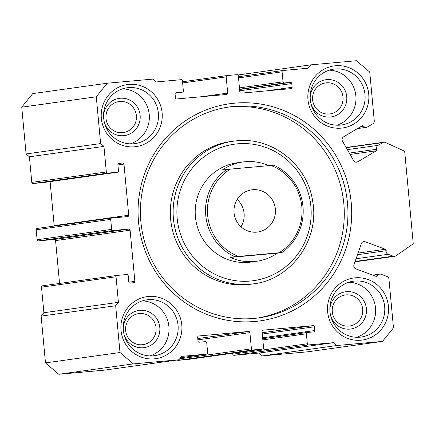 <?xml version="1.0" encoding="UTF-8"?>
<svg xmlns="http://www.w3.org/2000/svg" width="435" height="435" viewBox="0 0 435 435"><rect width="100%" height="100%" fill="white"/><g stroke="black" fill="none" stroke-linecap="round" stroke-linejoin="round"><path stroke-width="0.65" d="M382.474 341.404L307.942 351.784L262.365 355.901L259.037 353.051L333.569 342.671L336.897 345.515L382.474 341.404L393.474 327.832L388.95 279.096A3.132 3.05 82.1 0 0 386.933 276.426L381.201 274.295A3.132 3.05 82.1 0 0 377.482 275.757A1.251 1.218 -97.9 0 1 375.992 276.345L355.819 268.841A3.132 3.05 -97.9 0 1 353.965 264.833L361.322 243.649A3.132 3.05 -97.9 0 1 365.221 241.773L385.394 249.277A1.251 1.218 -97.9 0 1 386.182 250.707A3.132 3.05 82.1 0 0 388.15 254.285L393.202 256.166A3.132 3.05 82.1 0 0 395.953 255.818L413.25 243.779L404.664 151.217L385.437 142.479A3.132 3.05 82.1 0 0 382.669 142.626L346.238 147.699M355.509 162.108L357.798 161.787A3.132 3.05 -97.9 0 1 353.622 160.645L342.486 141.13A3.132 3.05 -97.9 0 1 343.574 136.851L362.034 125.862A1.251 1.218 -97.9 0 1 363.606 126.172A3.132 3.05 82.1 0 0 367.537 126.944L372.779 123.823A3.132 3.05 82.1 0 0 374.269 120.838L369.75 72.101L356.439 60.726L310.862 64.842L308.11 68.235L283.196 70.481A1.251 1.218 82.1 0 0 282.092 71.84L238.538 77.908M255.002 321.46A109.625 106.776 -97.9 0 1 138.531 221.91A109.625 106.776 -97.9 0 1 234.753 103.155A109.625 106.776 -97.9 0 1 351.224 202.71A109.625 106.776 -97.9 0 1 255.002 321.46M234.334 106.374A106.493 103.726 82.1 0 0 229.479 106.928A106.493 103.726 82.1 0 0 141.125 224.226A106.493 103.726 82.1 0 0 254.007 318.442A106.493 103.726 82.1 0 0 258.863 317.882A106.493 103.726 82.1 0 0 347.222 200.584A106.493 103.726 82.1 0 0 234.334 106.374M239.402 162.527A50.117 48.812 82.1 0 0 237.118 162.793A50.117 48.812 82.1 0 0 195.538 217.989A50.117 48.812 82.1 0 0 248.662 262.327A50.117 48.812 82.1 0 0 250.946 262.06L256.71 261.261A50.117 48.812 -97.9 0 1 230.311 257.411L234.884 256.77A50.117 48.812 -97.9 0 1 205.755 215.374A50.117 48.812 -97.9 0 1 226.782 169.449L230.458 169.101A48.551 47.284 82.1 0 0 207.625 215.189A48.551 47.284 82.1 0 0 238.559 256.422L278.982 252.773A48.551 47.284 82.1 0 0 301.819 206.685A48.551 47.284 82.1 0 0 270.88 165.452L273.854 165.202A50.117 48.812 -97.9 0 1 302.983 206.598A50.117 48.812 -97.9 0 1 281.956 252.523L277.383 253.159A50.117 48.812 -97.9 0 1 256.71 261.261M253.268 283.876C291.33 279.634 320.078 239.348 312.602 200.85C307.398 164.707 272.114 136.759 236.683 140.793L230.577 141.565A72.041 70.165 82.1 0 0 170.808 220.915A72.041 70.165 82.1 0 0 247.172 284.642A72.041 70.165 82.1 0 0 250.457 284.267L253.268 283.876A72.041 70.165 -97.9 0 1 249.984 284.251A72.041 70.165 -97.9 0 1 173.619 220.523A72.041 70.165 -97.9 0 1 233.388 141.174A72.041 70.165 -97.9 0 1 236.678 140.799M257.036 318.121A106.493 103.726 82.1 0 0 343.454 200.154A106.493 103.726 82.1 0 0 230.68 106.885A106.493 103.726 82.1 0 0 227.657 107.2M154.294 358.853A31.32 30.504 -97.9 0 1 121.017 330.41A31.32 30.504 -97.9 0 1 148.509 296.48A31.32 30.504 -97.9 0 1 181.786 324.923A31.32 30.504 -97.9 0 1 154.294 358.853M148.096 299.699A28.188 27.454 82.1 0 0 146.812 299.846A28.188 27.454 82.1 0 0 123.42 330.894A28.188 27.454 82.1 0 0 153.305 355.835A28.188 27.454 82.1 0 0 154.588 355.689A28.188 27.454 82.1 0 0 177.98 324.635A28.188 27.454 82.1 0 0 148.096 299.699M341.241 128.135A31.32 30.504 -97.9 0 1 307.964 99.691A31.32 30.504 -97.9 0 1 335.456 65.767A31.32 30.504 -97.9 0 1 368.733 94.21A31.32 30.504 -97.9 0 1 341.241 128.135M335.042 68.98A28.188 27.454 82.1 0 0 333.759 69.127A28.188 27.454 82.1 0 0 310.367 100.175A28.188 27.454 82.1 0 0 340.252 125.117A28.188 27.454 82.1 0 0 341.535 124.97A28.188 27.454 82.1 0 0 364.927 93.922A28.188 27.454 82.1 0 0 335.042 68.98M123.246 328.599A18.792 18.303 -97.9 0 1 139.825 310.329A18.792 18.303 -97.9 0 1 159.792 327.392A18.792 18.303 -97.9 0 1 143.294 347.75A18.792 18.303 -97.9 0 1 124.067 334.466M139.412 313.543A15.66 15.252 82.1 0 0 138.694 313.624A15.66 15.252 82.1 0 0 125.704 330.877A15.66 15.252 82.1 0 0 142.305 344.732A15.66 15.252 82.1 0 0 143.017 344.65A15.66 15.252 82.1 0 0 156.013 327.397A15.66 15.252 82.1 0 0 139.412 313.543M310.193 97.88A18.792 18.303 -97.9 0 1 326.772 79.61A18.792 18.303 -97.9 0 1 346.738 96.673A18.792 18.303 -97.9 0 1 330.241 117.031A18.792 18.303 -97.9 0 1 311.014 103.753M326.359 82.824A15.66 15.252 82.1 0 0 325.641 82.906A15.66 15.252 82.1 0 0 312.651 100.159A15.66 15.252 82.1 0 0 329.251 114.013A15.66 15.252 82.1 0 0 329.964 113.932A15.66 15.252 82.1 0 0 342.959 96.679A15.66 15.252 82.1 0 0 326.359 82.824M360.914 340.203A31.32 30.504 -97.9 0 1 327.637 311.759A31.32 30.504 -97.9 0 1 355.129 277.829A31.32 30.504 -97.9 0 1 388.406 306.273A31.32 30.504 -97.9 0 1 360.914 340.203M354.715 281.048A28.188 27.454 82.1 0 0 353.432 281.195A28.188 27.454 82.1 0 0 330.04 312.243A28.188 27.454 82.1 0 0 359.924 337.185A28.188 27.454 82.1 0 0 361.208 337.038A28.188 27.454 82.1 0 0 384.6 305.984A28.188 27.454 82.1 0 0 354.715 281.048M329.866 309.948A18.792 18.303 -97.9 0 1 346.445 291.678A18.792 18.303 -97.9 0 1 366.411 308.741A18.792 18.303 -97.9 0 1 349.914 329.099A18.792 18.303 -97.9 0 1 330.687 315.815M346.032 294.892A15.66 15.252 82.1 0 0 345.314 294.974A15.66 15.252 82.1 0 0 332.324 312.227A15.66 15.252 82.1 0 0 348.924 326.081A15.66 15.252 82.1 0 0 349.637 326A15.66 15.252 82.1 0 0 362.632 308.747A15.66 15.252 82.1 0 0 346.032 294.892M103.573 116.531A18.792 18.303 -97.9 0 1 120.152 98.261A18.792 18.303 -97.9 0 1 140.119 115.324A18.792 18.303 -97.9 0 1 123.622 135.682A18.792 18.303 -97.9 0 1 104.395 122.398M119.739 101.475A15.66 15.252 82.1 0 0 119.021 101.556A15.66 15.252 82.1 0 0 106.031 118.809A15.66 15.252 82.1 0 0 122.632 132.664A15.66 15.252 82.1 0 0 123.344 132.583A15.66 15.252 82.1 0 0 136.34 115.329A15.66 15.252 82.1 0 0 119.739 101.475M134.622 146.785A31.32 30.504 -97.9 0 1 101.344 118.342A31.32 30.504 -97.9 0 1 128.836 84.417A31.32 30.504 -97.9 0 1 162.114 112.861A31.32 30.504 -97.9 0 1 134.622 146.785M128.423 87.631A28.188 27.454 82.1 0 0 127.14 87.778A28.188 27.454 82.1 0 0 103.748 118.826A28.188 27.454 82.1 0 0 133.632 143.767A28.188 27.454 82.1 0 0 134.915 143.621A28.188 27.454 82.1 0 0 158.307 112.567A28.188 27.454 82.1 0 0 128.423 87.631M347.353 149.651L378.048 145.377L382.669 142.626M378.048 145.377A3.132 3.05 82.1 0 0 376.77 149.254A1.251 1.218 -97.9 0 1 376.259 150.798L350.088 154.447M357.798 161.787L376.259 150.798M239.462 87.886L283.022 81.818L282.092 71.84M283.022 81.818A1.251 1.218 82.1 0 0 284.354 82.954L239.582 89.191M239.609 89.485L290.428 82.405L284.354 82.954M290.428 82.405A1.251 1.218 -97.9 0 1 291.76 83.547L239.734 90.79M266.448 90.861L292.108 87.288L291.76 83.547M292.108 87.288A1.251 1.218 -97.9 0 1 291.01 88.642L241.175 93.144A1.251 1.218 -97.9 0 1 239.843 92.002L238.342 75.788A1.251 1.218 82.1 0 0 237.01 74.651L227.287 75.527A1.251 1.218 82.1 0 0 226.184 76.886L182.629 82.954M202.036 96.673L227.69 93.101L226.184 76.886M227.69 93.101A1.251 1.218 -97.9 0 1 226.591 94.46L176.757 98.957A1.251 1.218 -97.9 0 1 175.43 97.821L175.082 94.08A1.251 1.218 -97.9 0 1 176.18 92.72L176.066 92.737M182.26 92.171A1.251 1.218 82.1 0 0 182.314 92.166L175.381 93.128L182.26 92.171L176.18 92.72M182.314 92.166A1.251 1.218 82.1 0 0 183.358 90.817L182.434 80.834A1.251 1.218 82.1 0 0 181.101 79.697L156.187 81.949L152.859 79.099L107.276 83.215L96.282 96.787L100.621 143.566L103.949 146.41L29.417 156.79L26.089 153.946L100.621 143.566M42.956 182.608A1.251 1.218 -97.9 0 1 42.842 182.624L33.12 183.505A1.251 1.218 -97.9 0 1 31.788 182.368L106.319 171.983L103.949 146.41M106.319 171.983A1.251 1.218 82.1 0 0 107.652 173.119L33.12 183.505M42.842 182.624L117.374 172.244L107.652 173.119M117.374 172.244A1.251 1.218 82.1 0 0 118.478 170.884L117.896 164.647A1.251 1.218 -97.9 0 1 118.994 163.294L118.88 163.31M118.342 163.56L122.643 162.962L118.994 163.294M122.643 162.962A1.251 1.218 -97.9 0 1 123.975 164.104L117.923 164.941M54.152 226.059A1.251 1.218 82.1 0 0 54.185 225.629L128.716 215.249L123.975 164.104M128.716 215.249A1.251 1.218 -97.9 0 1 127.618 216.603L111.817 218.027A1.251 1.218 82.1 0 0 110.718 219.387L36.187 229.767A1.251 1.218 -97.9 0 1 37.285 228.413M59.551 283.435L55.577 240.599A1.251 1.218 82.1 0 0 54.244 239.462L38.443 240.887A1.251 1.218 -97.9 0 1 37.111 239.75L111.643 229.365L110.718 219.387M111.643 229.365A1.251 1.218 82.1 0 0 112.975 230.506L38.443 240.887M54.244 239.462L128.776 229.076L112.975 230.506M128.776 229.076A1.251 1.218 -97.9 0 1 130.108 230.218L55.577 240.599M128.836 282.201L134.85 281.363L130.108 230.218M134.85 281.363A1.251 1.218 -97.9 0 1 133.752 282.717L130.108 283.049A1.251 1.218 -97.9 0 1 128.776 281.913L128.194 275.67A1.251 1.218 82.1 0 0 126.868 274.534L117.14 275.415A1.251 1.218 82.1 0 0 116.042 276.769L41.51 287.154A1.251 1.218 -97.9 0 1 42.608 285.795M118.412 302.341L115.666 305.734L120.006 352.513L133.317 363.894L58.785 374.274L45.474 362.899L41.135 316.12L43.881 312.727L118.412 302.341L116.042 276.769M133.317 363.894L178.894 359.778L181.645 356.385L206.56 354.139A1.251 1.218 82.1 0 0 207.658 352.78L206.734 342.802A1.251 1.218 82.1 0 0 205.402 341.66L199.322 342.209A1.251 1.218 -97.9 0 1 197.996 341.073L197.648 337.332A1.251 1.218 -97.9 0 1 198.746 335.972L198.632 335.989M197.762 338.555L248.575 331.475L198.746 335.972M248.575 331.475A1.251 1.218 -97.9 0 1 249.907 332.612L197.881 339.86M179.666 358.826L251.414 348.832L249.907 332.612M251.414 348.832A1.251 1.218 82.1 0 0 252.746 349.968L178.214 360.349A1.251 1.218 -97.9 0 1 177.257 360.006M188.05 359.457A1.251 1.218 -97.9 0 1 187.936 359.473L262.468 349.087L252.746 349.968M262.468 349.087A1.251 1.218 82.1 0 0 263.567 347.734L262.066 331.513A1.251 1.218 -97.9 0 1 263.164 330.16L263.05 330.176M262.174 332.737L312.993 325.663L263.164 330.16M312.993 325.663A1.251 1.218 -97.9 0 1 314.326 326.799L262.3 334.047M262.648 337.788L314.674 330.54L314.326 326.799M314.674 330.54A1.251 1.218 -97.9 0 1 313.575 331.9L307.496 332.449A1.251 1.218 82.1 0 0 306.398 333.803L262.838 339.871M259.037 353.051L234.122 355.303A1.251 1.218 -97.9 0 1 232.79 354.166L307.322 343.786L306.398 333.803M307.322 343.786A1.251 1.218 82.1 0 0 308.654 344.922L234.122 355.303M333.569 342.671L308.654 344.922M232.79 354.166L232.703 353.236M187.936 359.473L178.214 360.349M58.785 374.274L104.362 370.158L178.894 359.778M43.881 312.727L41.51 287.154M37.111 239.75L36.187 229.767M54.185 225.629L50.107 181.618M31.788 182.368L29.417 156.79M96.282 96.787L21.75 107.168L26.089 153.946M21.75 107.168L32.745 93.596L107.276 83.215M262.365 355.901L336.897 345.515M237.961 74.994L310.862 64.842M41.135 316.12L115.666 305.734M45.474 362.899L120.006 352.513M336.907 125.209A28.188 27.454 82.1 0 0 355.699 94.536A28.188 27.454 82.1 0 0 329.241 70.16M149.966 355.928A28.188 27.454 82.1 0 0 168.753 325.249A28.188 27.454 82.1 0 0 142.294 300.879M356.58 337.277A28.188 27.454 82.1 0 0 375.372 306.599A28.188 27.454 82.1 0 0 348.913 282.228M130.293 143.86A28.188 27.454 82.1 0 0 149.08 113.182A28.188 27.454 82.1 0 0 122.621 88.811M252.751 189.731A21.299 20.744 82.1 0 0 251.783 189.845A21.299 20.744 82.1 0 0 234.112 213.302A21.299 20.744 82.1 0 0 256.688 232.143A21.299 20.744 82.1 0 0 257.661 232.034A21.299 20.744 82.1 0 0 275.328 208.572A21.299 20.744 82.1 0 0 252.751 189.731M230.458 169.101L270.88 165.452M237.118 162.793L242.882 161.989A50.117 48.812 -97.9 0 0 222.214 170.085L226.782 169.449M242.882 161.989A50.117 48.812 -97.9 0 1 268.835 165.637M234.884 256.77L238.559 256.422M278.982 252.773L281.956 252.523M230.311 257.411L277.383 253.159M240.979 226.793A21.299 20.744 82.1 0 0 237.173 199.442M375.253 276.067L377.482 275.757M363.606 126.172L360.876 126.552M365.221 241.773L362.409 242.164M250.397 281.037A68.909 67.115 82.1 0 0 310.878 206.391A68.909 67.115 82.1 0 0 237.668 143.816A68.909 67.115 82.1 0 0 177.186 218.462A68.909 67.115 82.1 0 0 250.397 281.037M206.614 354.128L180.525 357.766L206.56 354.139M358.043 253.083L385.394 249.277M388.15 254.285L356.075 258.754M355.134 261.468L393.202 256.166M386.182 250.707L357.483 254.703M349.305 153.076L376.77 149.254M42.554 285.8L117.086 275.42M37.231 228.418L111.762 218.038M42.902 182.618L117.434 172.238M227.228 75.532L182.515 81.764M283.136 70.486L238.423 76.718M262.729 338.68L307.436 332.454M262.522 349.082L187.991 359.468M372.692 275.116L379.75 274.137M394.659 256.324L354.998 261.848M357.461 128.586L366.422 127.335M346.113 147.481L383.784 142.234"/></g></svg>
